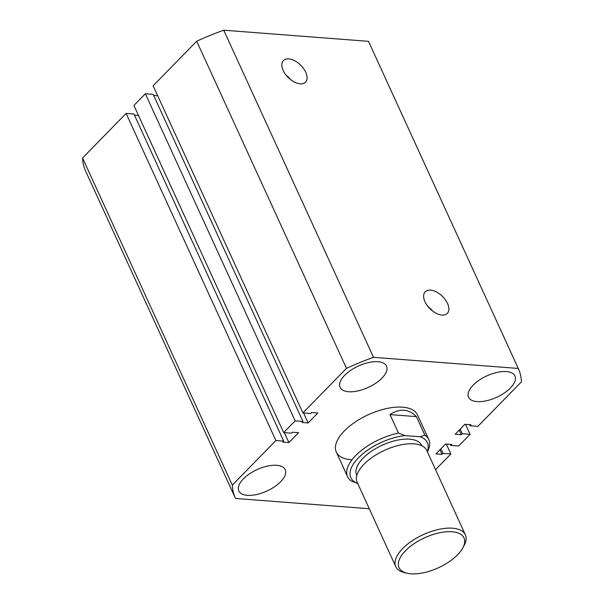 <?xml version="1.0" encoding="UTF-8"?>
<svg xmlns="http://www.w3.org/2000/svg" width="604" height="604" viewBox="0 0 604 604"><rect width="100%" height="100%" fill="white"/><g stroke="black" fill="none" stroke-linecap="round" stroke-linejoin="round"><path stroke-width="0.91" d="M430.531 290.124A15.462 8.781 44.4 0 0 425.057 291.928A15.462 8.781 44.4 0 0 427.224 305.556A15.462 8.781 44.4 0 0 441.947 315.062A15.462 8.781 44.4 0 0 447.164 313.536A15.462 8.781 44.4 0 0 445.442 299.901A15.462 8.781 44.4 0 0 430.531 290.124M288.75 58.898A15.462 8.781 44.4 0 0 283.276 60.694A15.462 8.781 44.4 0 0 285.443 74.322A15.462 8.781 44.4 0 0 300.165 83.835A15.462 8.781 44.4 0 0 305.375 82.31A15.462 8.781 44.4 0 0 303.661 68.667A15.462 8.781 44.4 0 0 288.75 58.898M506.431 371.573A25.511 11.778 155.4 0 0 479.251 380.135A25.511 11.778 155.4 0 0 468.561 397.213A25.511 11.778 155.4 0 0 477.069 401.607A25.511 11.778 155.4 0 0 504.257 393.045A25.511 11.778 155.4 0 0 514.948 375.967A25.511 11.778 155.4 0 0 506.431 371.573M377.998 361.705A25.511 11.778 155.4 0 0 350.811 370.26A25.511 11.778 155.4 0 0 340.12 387.338A25.511 11.778 155.4 0 0 348.636 391.732A25.511 11.778 155.4 0 0 375.824 383.17A25.511 11.778 155.4 0 0 386.507 366.099A25.511 11.778 155.4 0 0 377.998 361.705M276.7 465.299A25.511 11.778 155.4 0 0 249.512 473.861A25.511 11.778 155.4 0 0 238.822 490.931A25.511 11.778 155.4 0 0 247.33 495.333A25.511 11.778 155.4 0 0 274.518 486.771A25.511 11.778 155.4 0 0 285.209 469.693A25.511 11.778 155.4 0 0 276.7 465.299M358.134 483.645L351.505 481.146A44.643 20.611 -24.6 0 1 347.594 476.722A44.643 20.611 -24.6 0 1 398.481 433.106L405.118 435.597L420.12 436.752L424.869 435.129A44.643 20.611 -24.6 0 1 428.78 439.561L417.477 414.873A44.643 20.611 155.4 0 0 402.574 407.179A44.643 20.611 155.4 0 0 355.001 422.158A44.643 20.611 155.4 0 0 336.292 452.034A44.643 20.611 155.4 0 0 351.196 459.727M369.271 508.734L235.5 498.459A155.613 71.853 155.4 0 1 235.401 498.232L85.632 171.106A155.613 71.853 155.4 0 1 82.544 157.984L126.123 113.416L133.937 114.02L283.706 441.139L282.755 442.12L288.901 442.589L284.341 432.638M435.544 469.655L450.863 453.989L446.303 444.038M450.863 453.989L443.049 453.393L440.943 448.787M443.049 453.393L442.09 454.367L439.984 449.769M442.09 454.367L435.952 453.891L445.639 443.985L451.784 444.453L450.826 445.435L450.327 444.348M450.826 445.435L458.647 446.031L470.093 434.321L465.541 424.37M518.368 368.674L368.599 41.555A155.613 71.853 155.4 0 0 368.5 41.329L518.27 368.448A155.613 71.853 155.4 0 1 518.368 368.674A155.613 71.853 155.4 0 1 521.456 381.796L477.877 426.364L470.063 425.767L471.014 424.786L464.869 424.318L455.182 434.223L461.328 434.699L462.279 433.717L460.173 429.119M462.279 433.717L470.093 434.321M461.328 434.699L459.221 430.093M470.063 425.767L469.565 424.672M368.5 41.329L223.737 30.2A155.613 71.853 155.4 0 0 196.715 41.223L153.137 85.791L302.906 412.917L310.72 413.514L311.679 412.54L317.817 413.015L308.131 422.921L303.57 412.962M518.27 368.448L373.506 357.319L223.737 30.2M373.506 357.319A155.613 71.853 155.4 0 0 346.485 368.349L196.715 41.223M346.485 368.349L302.906 412.917M157.697 95.749L153.673 95.44M308.131 422.921L301.985 422.453L302.944 421.471L153.174 94.352L145.353 93.748L133.907 105.458L283.669 432.585L295.122 420.875L145.353 93.748M302.944 421.471L295.122 420.875M288.901 442.589L298.587 432.683L292.442 432.207L291.49 433.181L283.669 432.585M134.435 115.107L138.459 115.417M283.706 441.139L275.892 440.543L126.123 113.416M275.892 440.543L232.314 485.11L82.544 157.984M232.314 485.11A155.613 71.853 155.4 0 0 235.401 498.232M290.766 79.758A14.821 8.418 44.4 0 0 286.153 75.251M432.547 310.992A14.821 8.418 44.4 0 0 427.934 306.477M410.962 573.8A35.712 16.489 155.4 0 0 462.815 547.888A35.712 16.489 155.4 0 0 452.071 531.762A35.712 16.489 155.4 0 0 407.036 549.24A35.712 16.489 155.4 0 0 407.368 573.279A35.712 16.489 155.4 0 0 410.962 573.8M407.368 573.279L404.695 572.683A38.263 17.667 -24.6 0 1 395.786 566.65A38.263 17.667 -24.6 0 1 411.815 541.041A38.263 17.667 -24.6 0 1 452.6 528.198A38.263 17.667 -24.6 0 1 465.367 534.797A38.263 17.667 -24.6 0 1 464.106 545.487L462.815 547.888M465.367 534.797L426.749 450.441A38.263 17.667 155.4 0 0 413.974 443.849A38.263 17.667 155.4 0 0 373.197 456.684A38.263 17.667 155.4 0 0 357.16 482.302L395.786 566.65M356.843 475.469L356.654 475.069A35.712 16.489 -24.6 0 1 371.619 451.158A35.712 16.489 -24.6 0 1 409.686 439.176A35.712 16.489 -24.6 0 1 421.6 445.329L421.788 445.737M424.869 435.129L416.398 416.617C412.713 412.759 408.576 410.637 403.985 410.267C399.395 409.935 394.729 411.377 390.003 414.586L398.481 433.106M428.78 439.561A44.643 20.611 -24.6 0 1 427.398 451.868M405.118 435.597A42.091 19.434 155.4 0 0 358.64 457.613A42.091 19.434 155.4 0 0 357.711 483.487M427.292 451.633A42.091 19.434 155.4 0 0 420.12 436.752M416.398 416.617L390.003 414.586M336.292 452.034L347.594 476.722"/></g></svg>
